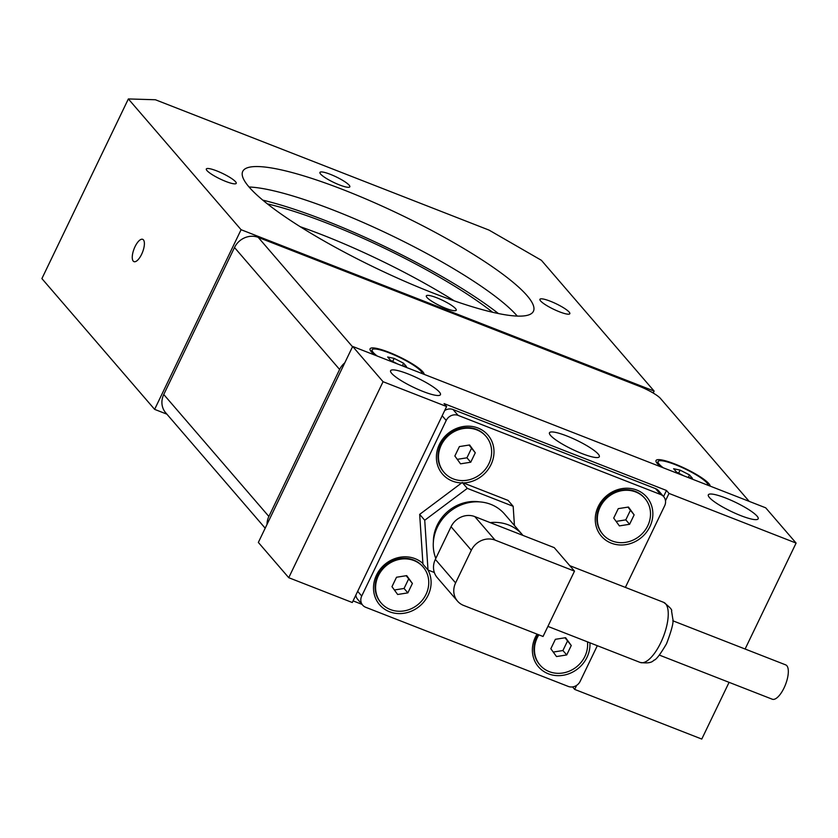 <?xml version="1.0" encoding="UTF-8"?>
<svg xmlns="http://www.w3.org/2000/svg" width="838" height="838" viewBox="0 0 838 838"><rect width="100%" height="100%" fill="white"/><g stroke="black" fill="none" stroke-linecap="round" stroke-linejoin="round"><path stroke-width="1.26" d="M492.65 312.281A161.294 29.393 25.7 0 0 267.385 203.875M300.203 226.7A161.294 29.393 -154.3 0 1 454.332 300.884M249.075 187.031A161.294 29.393 -154.3 0 1 242.737 171.392A161.294 29.393 -154.3 0 1 371.967 201.602A161.294 29.393 -154.3 0 1 527.081 295.646A161.294 29.393 -154.3 0 1 533.418 311.286A161.294 29.393 -154.3 0 1 404.178 281.065A161.294 29.393 -154.3 0 1 249.075 187.031M249.043 187A161.294 29.393 -154.3 0 1 390.958 235.248A161.294 29.393 -154.3 0 1 517.256 316.062A161.294 29.393 -154.3 0 1 517.276 316.083M262.786 200.146A170.512 31.069 -154.3 0 1 325.102 220.446A170.512 31.069 -154.3 0 1 498.432 313.548M391.692 373.381A27.654 5.038 -154.3 0 1 390.613 370.7A27.654 5.038 -154.3 0 1 412.767 375.885A27.654 5.038 -154.3 0 1 439.353 392.006A27.654 5.038 -154.3 0 1 440.442 394.688A27.654 5.038 -154.3 0 1 418.288 389.502A27.654 5.038 -154.3 0 1 391.692 373.381M709.419 497.521A27.654 5.038 -154.3 0 1 708.33 494.839A27.654 5.038 -154.3 0 1 730.485 500.014A27.654 5.038 -154.3 0 1 757.07 516.135A27.654 5.038 -154.3 0 1 758.16 518.816A27.654 5.038 -154.3 0 1 736.005 513.642A27.654 5.038 -154.3 0 1 709.419 497.521M320.587 174.032A16.592 3.027 -154.3 0 1 319.927 172.429A16.592 3.027 -154.3 0 1 333.22 175.53A16.592 3.027 -154.3 0 1 349.174 185.208A16.592 3.027 -154.3 0 1 349.834 186.811A16.592 3.027 -154.3 0 1 336.541 183.711A16.592 3.027 -154.3 0 1 320.587 174.032M550.556 435.446A27.654 5.038 -154.3 0 1 549.466 432.764A27.654 5.038 -154.3 0 1 571.621 437.949A27.654 5.038 -154.3 0 1 598.217 454.07A27.654 5.038 -154.3 0 1 599.296 456.752A27.654 5.038 -154.3 0 1 577.141 451.567A27.654 5.038 -154.3 0 1 550.556 435.446M141.622 254.291A11.973 4.546 111.3 0 1 133.965 261.634A11.973 4.546 111.3 0 1 135.033 246.655A11.973 4.546 111.3 0 1 142.68 239.322A11.973 4.546 111.3 0 1 141.622 254.291M225.831 181.458A16.592 3.027 -154.3 0 1 206.326 168.972A16.592 3.027 -154.3 0 1 216.707 170.879A16.592 3.027 -154.3 0 1 236.222 183.354A16.592 3.027 -154.3 0 1 225.831 181.458M455.568 308.635A16.592 3.027 -154.3 0 1 456.218 310.249A16.592 3.027 -154.3 0 1 442.925 307.137A16.592 3.027 -154.3 0 1 426.971 297.459A16.592 3.027 -154.3 0 1 426.322 295.856A16.592 3.027 -154.3 0 1 439.615 298.957A16.592 3.027 -154.3 0 1 455.568 308.635M550.315 301.219A16.592 3.027 -154.3 0 1 569.83 313.695A16.592 3.027 -154.3 0 1 559.438 311.799A16.592 3.027 -154.3 0 1 539.923 299.313A16.592 3.027 -154.3 0 1 550.315 301.219M663.57 496.536L666.482 490.481L669.017 493.425L665.487 500.736M576.628 685.379L574.69 689.412L572.543 686.919M446.612 406.535L383.06 381.709L288.743 577.696L352.285 602.522L446.612 406.535L444.077 403.591L666.482 490.481M362.006 604.366L353.081 600.877M729.081 682.341L701.773 739.064L574.69 689.412M745.108 649.021L796.1 543.076L669.017 493.425M796.1 543.076L765.702 507.818L352.672 346.44L383.06 381.709M489.015 230.094L541.4 260.304L654.122 391.084L241.082 229.706L154.621 409.363L41.9 278.593L128.361 98.936L155.407 99.753L489.015 230.094M166.888 414.161L154.621 409.363M128.361 98.936L241.082 229.706M288.743 577.696L258.345 542.427L352.672 346.44M653.179 393.022L654.122 391.084M661.119 466.955A29.959 5.457 -154.3 0 1 657.212 463.435A29.959 5.457 -154.3 0 1 656.07 461.665A29.959 5.457 -154.3 0 1 677.544 465.08A29.959 5.457 -154.3 0 1 708.843 483.61A29.959 5.457 -154.3 0 1 710.121 486.103M375.173 355.228A29.959 5.457 -154.3 0 1 371.265 351.709A29.959 5.457 -154.3 0 1 370.124 349.949A29.959 5.457 -154.3 0 1 391.597 353.353A29.959 5.457 -154.3 0 1 422.897 371.883A29.959 5.457 -154.3 0 1 424.175 374.377M265.196 528.202L165.673 412.746A18.436 16.718 139.2 0 1 163.745 394.499L234.493 247.514A18.436 16.718 139.2 0 1 258.24 237.384L639.499 386.349A18.436 3.362 -154.3 0 1 660.449 398.427L749.162 501.354M267.029 524.379A18.436 16.718 -40.8 0 1 268.872 516.459L339.61 369.464A18.436 16.718 -40.8 0 1 344.774 362.844M663.214 467.772A27.654 5.038 -154.3 0 1 658.113 461.529L657.327 463.163A27.654 5.038 25.7 0 0 657.243 463.466M658.113 461.529A27.654 5.038 -154.3 0 1 675.428 464.702A27.654 5.038 -154.3 0 1 708.026 485.275M683.798 475.816L676.549 472.108L673.626 468.725L680.11 470.128L689.506 474.926L688.312 477.419M680.11 470.128L678.633 473.177M689.506 474.926L692.439 478.32L687.443 477.231M377.268 356.056A27.654 5.038 -154.3 0 1 372.166 349.813L371.381 351.447A27.654 5.038 25.7 0 0 371.297 351.74M372.166 349.813A27.654 5.038 -154.3 0 1 389.481 352.987A27.654 5.038 -154.3 0 1 422.08 373.559M397.851 364.09L390.602 360.392L387.68 356.998L394.164 358.402L403.56 363.21L402.366 365.703M394.164 358.402L392.687 361.461M403.56 363.21L406.493 366.604L401.496 365.515M513.17 506.299L508.1 500.422L462.241 482.499L419.67 514.375L422.949 564.163L428.009 570.039L424.73 520.251L467.311 488.376L513.17 506.299L514.438 525.51M434.346 572.511L428.009 570.039A29.959 27.172 -40.8 0 1 422.75 603.182A29.959 27.172 -40.8 0 1 389.534 611.75A29.959 27.172 -40.8 0 1 376.492 575.119A29.959 27.172 -40.8 0 1 415.082 558.663A29.959 27.172 -40.8 0 1 422.897 563.492M424.73 520.251L419.67 514.375M467.311 488.376L462.241 482.499M589.921 642.809A29.959 27.172 -40.8 0 1 548.398 673.815A29.959 27.172 -40.8 0 1 537.043 634.125M611.279 543.15A29.959 27.172 -40.8 0 1 598.238 506.529A29.959 27.172 -40.8 0 1 636.828 490.073A29.959 27.172 -40.8 0 1 649.869 526.704A29.959 27.172 -40.8 0 1 611.279 543.15M461.675 482.929A29.959 27.172 -40.8 0 1 452.426 481.085A29.959 27.172 -40.8 0 1 439.374 444.465A29.959 27.172 -40.8 0 1 477.964 428.009A29.959 27.172 -40.8 0 1 493.016 459.234A29.959 27.172 -40.8 0 1 463.33 482.929M597.316 645.7L580.147 681.367A9.218 8.359 -40.8 0 1 568.279 686.427L365.735 607.299A9.218 8.359 -40.8 0 1 362.676 605.151A9.218 8.359 -40.8 0 1 361.723 596.028L446.214 420.456A9.218 8.359 -40.8 0 1 458.093 415.386L660.637 494.525A9.218 8.359 -40.8 0 1 663.686 496.672A9.218 8.359 -40.8 0 1 664.649 505.796L625.378 587.396M458.093 415.386L453.023 409.51A9.218 8.359 139.2 0 0 444.664 410.568M453.023 409.51L655.567 488.648L660.637 494.525M663.686 496.672L658.616 490.796A9.218 8.359 139.2 0 0 655.567 488.648M355.804 595.2A9.218 8.359 139.2 0 0 357.617 599.264L362.676 605.151M538.164 634.565A27.654 25.077 139.2 0 0 539.599 664.586A27.654 25.077 139.2 0 0 539.85 664.88M587.48 641.856A27.654 25.077 -40.8 0 1 576.251 667.09A27.654 25.077 -40.8 0 1 549.257 671.626A27.654 25.077 -40.8 0 1 540.101 665.183A27.654 25.077 -40.8 0 1 538.865 634.837M571.254 645.511L566.718 654.939L556.505 656.552L550.828 648.738L555.374 639.31L565.587 637.697L571.254 645.511L565.042 637.781M553.248 652.058L562.916 650.539L567.462 641.101M566.718 654.939L562.916 650.539M422.876 566.718A27.654 25.077 139.2 0 0 422.624 566.415A27.654 25.077 139.2 0 0 413.469 559.973A27.654 25.077 139.2 0 0 381.06 569.955A27.654 25.077 139.2 0 0 380.735 602.522A27.654 25.077 139.2 0 0 380.986 602.815M390.393 609.561A27.654 25.077 -40.8 0 1 381.238 603.109A27.654 25.077 -40.8 0 1 381.573 570.542A27.654 25.077 -40.8 0 1 413.972 560.559A27.654 25.077 -40.8 0 1 423.127 567.001A27.654 25.077 -40.8 0 1 422.802 599.579A27.654 25.077 -40.8 0 1 390.393 609.561M412.401 583.447L407.855 592.875L397.652 594.488L391.975 586.673L396.51 577.246L406.723 575.633L412.401 583.447L406.189 575.716M394.384 589.994L404.063 588.465L408.598 579.037M407.855 592.875L404.063 588.465M644.611 498.118A27.654 25.077 139.2 0 0 644.359 497.824A27.654 25.077 139.2 0 0 635.214 491.382A27.654 25.077 139.2 0 0 602.805 501.365A27.654 25.077 139.2 0 0 602.48 533.932A27.654 25.077 139.2 0 0 602.731 534.225M612.138 540.971A27.654 25.077 -40.8 0 1 602.983 534.518A27.654 25.077 -40.8 0 1 603.308 501.952A27.654 25.077 -40.8 0 1 635.717 491.969A27.654 25.077 -40.8 0 1 644.872 498.411A27.654 25.077 -40.8 0 1 644.548 530.988A27.654 25.077 -40.8 0 1 612.138 540.971M634.136 514.857L629.6 524.284L619.387 525.897L613.709 518.083L618.255 508.645L628.469 507.042L634.136 514.857L627.924 507.126M616.129 521.404L625.797 519.874L630.344 510.447M629.6 524.284L625.797 519.874M485.757 436.053A27.654 25.077 139.2 0 0 485.506 435.76A27.654 25.077 139.2 0 0 476.351 429.318A27.654 25.077 139.2 0 0 443.941 439.301A27.654 25.077 139.2 0 0 443.616 471.867A27.654 25.077 139.2 0 0 443.868 472.161M453.274 478.896A27.654 25.077 -40.8 0 1 444.119 472.454A27.654 25.077 -40.8 0 1 444.454 439.887A27.654 25.077 -40.8 0 1 476.853 429.904A27.654 25.077 -40.8 0 1 486.009 436.347A27.654 25.077 -40.8 0 1 485.684 468.913A27.654 25.077 -40.8 0 1 453.274 478.896M475.282 452.792L470.736 462.22L460.533 463.833L454.856 456.008L459.392 446.581L469.605 444.968L475.282 452.792L469.071 445.051M457.265 459.339L466.944 457.81L471.48 448.382M470.736 462.22L466.944 457.81M522.273 534.602A41.481 37.626 -40.8 0 1 522.954 535.409L490.199 522.619A41.481 37.626 -40.8 0 1 508.54 524.934A41.481 37.626 -40.8 0 1 522.273 534.602L504.539 514.029A41.481 37.626 139.2 0 0 490.806 504.361A41.481 37.626 139.2 0 0 446.361 514.637A41.481 37.626 139.2 0 0 435.802 558.422M490.199 522.619L474.8 516.596A18.436 16.718 139.2 0 0 451.054 526.725L471.323 550.231L455.6 582.902A18.436 16.718 -40.8 0 0 457.527 601.139A18.436 16.718 -40.8 0 0 463.624 605.434L543.055 636.471L574.501 571.139L554.232 547.633L522.954 535.409M451.054 526.725L435.341 559.386A18.436 16.718 139.2 0 0 437.258 577.633L457.527 601.139M471.323 550.231A18.436 16.718 -40.8 0 1 495.069 540.112L474.8 516.596M574.501 571.139L495.069 540.112M659.359 655.096L772.28 699.217A18.436 6.997 -68.7 0 0 784.054 687.925A18.436 6.997 -68.7 0 0 785.698 664.88L672.778 620.759M258.24 237.384L352.515 346.764M163.745 394.499L268.872 516.459M234.493 247.514L339.61 369.464M479.64 501.889A38.716 35.112 139.2 0 0 433.372 541.767M442.171 415.763L446.214 420.456M361.723 596.028L357.669 591.335M569.788 565.681L663.644 602.344A32.263 12.245 111.3 0 1 665.655 603.81A32.263 12.245 111.3 0 1 660.773 642.683A32.263 12.245 111.3 0 1 640.169 662.439L547.905 626.395M455.6 582.902L435.341 559.386M540.101 665.183L539.599 664.586M381.238 603.109L380.735 602.522M423.127 567.001L422.624 566.415M602.983 534.518L602.48 533.932M644.872 498.411L644.359 497.824M444.119 472.454L443.616 471.867M486.009 436.347L485.506 435.76M663.644 602.344C669.824 607.121 672.464 609.991 671.552 610.975L672.809 618.936C673.846 621.744 671.751 630.008 666.545 643.741C660.145 654.593 655.924 660.082 653.87 660.208C651.88 662.743 647.313 663.487 640.169 662.439"/></g></svg>
